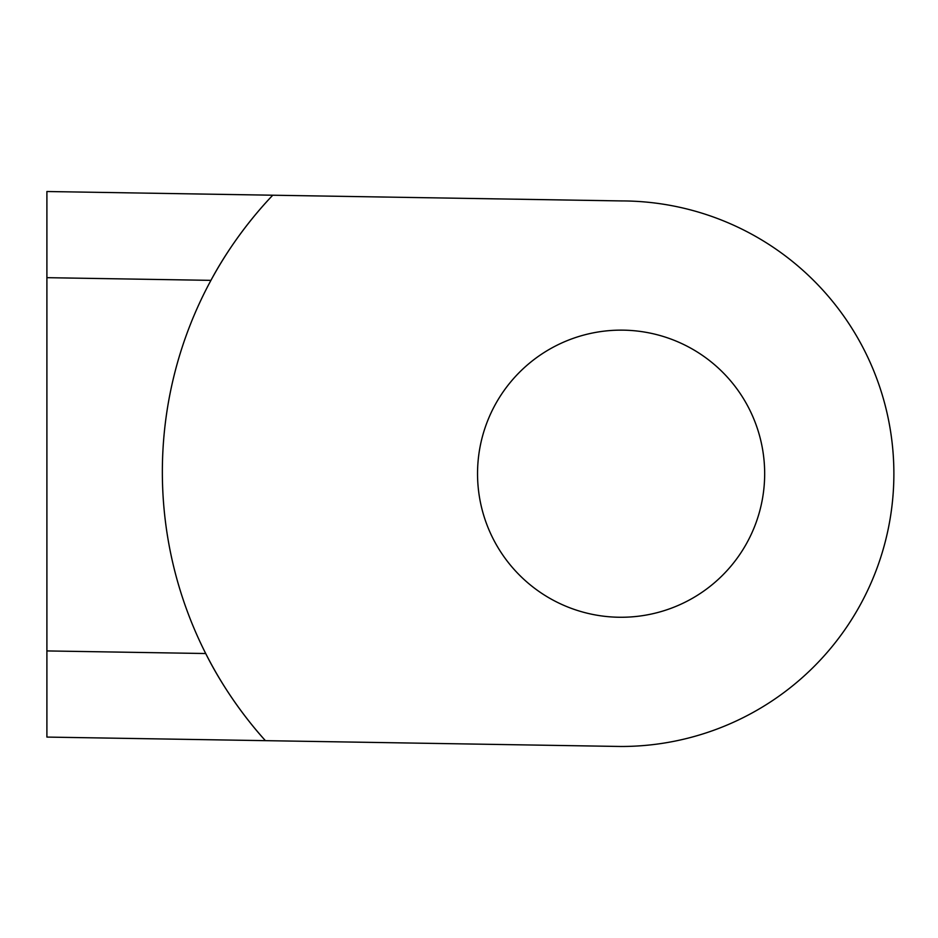 <?xml version="1.0" encoding="UTF-8"?>
<svg xmlns="http://www.w3.org/2000/svg" width="938" height="938" viewBox="0 0 938 938"><rect width="100%" height="100%" fill="white"/><g stroke="black" fill="none" stroke-linecap="round" stroke-linejoin="round"><path stroke-width="1.41" d="M46.9 277.671L46.9 191.516L621.097 200.92A272.782 272.782 0 0 1 893.879 473.702A272.782 272.782 0 0 1 621.097 746.484L265.395 740.657C265.348 740.422 231.381 704.895 205.715 653.528A401.992 401.992 0 0 0 265.395 740.657L46.9 737.08L46.9 277.671L210.933 280.356A401.992 401.992 0 0 0 205.715 653.528L46.9 650.925M272.735 195.221A401.992 401.992 0 0 0 210.933 280.356C238.029 229.74 272.747 195.421 272.735 195.221M764.669 473.702A143.573 143.573 0 0 0 549.316 349.37A143.573 143.573 0 0 0 549.316 598.034A143.573 143.573 0 0 0 764.669 473.702"/></g></svg>
